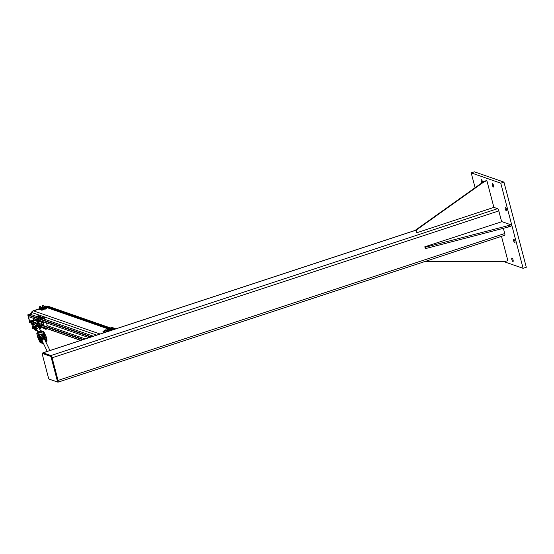 <?xml version="1.0" encoding="UTF-8"?>
<svg xmlns="http://www.w3.org/2000/svg" width="554" height="554" viewBox="0 0 554 554"><rect width="100%" height="100%" fill="white"/><g stroke="black" fill="none" stroke-linecap="round" stroke-linejoin="round"><path stroke-width="0.83" d="M505.29 208.92A1.842 0.519 71.8 0 1 505.317 207.383A1.842 0.519 71.8 0 1 506.391 208.969A1.842 0.519 71.8 0 1 506.467 210.88A1.842 0.519 71.8 0 1 505.29 208.92M513.662 240.852A1.842 0.519 71.8 0 1 513.697 239.314A1.842 0.519 71.8 0 1 514.77 240.9A1.842 0.519 71.8 0 1 514.846 242.818A1.842 0.519 71.8 0 1 513.662 240.852M481.938 182.841A1.842 0.519 71.8 0 1 481.225 181.2A1.842 0.519 71.8 0 1 481.253 179.662A1.842 0.519 71.8 0 1 482.028 180.507A1.842 0.519 71.8 0 1 482.582 182.384M511.861 259.57A1.842 0.519 71.8 0 1 511.889 258.026A1.842 0.519 71.8 0 1 512.962 259.618A1.842 0.519 71.8 0 1 513.039 261.53A1.842 0.519 71.8 0 1 511.861 259.57M492.312 185.057A1.842 0.519 71.8 0 1 492.34 183.519A1.842 0.519 71.8 0 1 493.413 185.105A1.842 0.519 71.8 0 1 493.496 187.023A1.842 0.519 71.8 0 1 492.312 185.057M503.96 182.114L526.3 267.263L523.101 268.316L500.761 183.166L503.96 182.114L474.397 171.823L471.198 172.876L475.09 187.716M500.761 183.166L471.198 172.876M503.392 261.46L523.101 268.316M49.929 379.379A2.105 0.596 -108.2 0 0 50.04 379.435L57.893 382.17A2.105 0.596 -108.2 0 0 58.025 382.177A2.105 0.596 -108.2 0 0 58.059 380.418L52.124 357.794A2.105 0.596 -108.2 0 0 50.913 355.557L43.06 352.829A2.105 0.596 -108.2 0 0 42.921 352.822A2.105 0.596 -108.2 0 0 42.713 353.445M503.364 228.31L504.736 233.525A2.105 0.596 71.8 0 1 504.701 235.284L58.025 382.177M493.219 207.154L497.589 208.671A2.105 0.596 71.8 0 1 498.801 210.908L501.64 221.718M49.271 379.151L57.124 381.879A1.579 0.45 -108.2 0 0 57.221 381.886A1.579 0.45 -108.2 0 0 57.249 380.563L51.314 357.946A1.579 0.45 -108.2 0 0 50.4 356.27L42.547 353.535A1.579 0.45 -108.2 0 0 42.45 353.535A1.579 0.45 -108.2 0 0 42.423 354.851L48.357 377.468A1.579 0.45 -108.2 0 0 49.271 379.151M43.011 353.383A1.579 0.45 71.8 0 1 43.087 353.32A1.579 0.45 71.8 0 1 43.191 353.327L51.044 356.056A1.579 0.45 71.8 0 1 51.951 357.732L57.886 380.356A1.579 0.45 71.8 0 1 57.865 381.678A1.579 0.45 71.8 0 1 57.761 381.671M417.1 232.638L416.636 232.479L415.936 229.813L483.884 181.456L486.447 180.611L486.911 180.77L484.348 181.615L416.4 229.979L417.1 232.638L492.928 207.702L493.628 206.386L486.911 180.77M415.936 229.813L416.4 229.979M483.884 181.456L484.348 181.615M424.696 261.599L505.296 261.446L507.852 260.609L501.488 236.343M424.779 261.91L424.309 261.723M501.938 221.669L424.8 246.807L425.728 247.126L508.274 225.61L510.836 224.765L501.938 221.669M424.8 246.807L425.153 248.137L426.074 248.455L425.728 247.126M508.274 225.61L508.62 226.939L426.074 248.455M510.836 224.765L511.183 226.094L508.62 226.939M115.994 328.792L114.574 328.494M105.461 332.255L102.961 331.382L104.207 330.973M104.124 332.698L103.224 332.379L102.961 331.382M106.513 330.212L107.407 329.921M109.72 329.159L110.592 328.875M114.159 328.349L115.703 328.889M100.073 334.027L33.593 310.891L39.327 309.007L33.593 310.891A2.812 2.631 109.2 0 0 31.855 312.546A2.812 2.631 -70.8 0 1 30.124 314.201L28.199 314.838L28.393 316.576L37.443 319.727M89 337.67L38.399 320.06M32.984 318.176L33.496 320.115L30.865 320.891L31.003 321.285M85.247 338.903L47.194 325.662M83.391 339.512L41.086 324.796M31.862 321.583L29.618 321.237L29.985 322.65L31.176 323.176M82.747 339.727L40.359 324.969M31.128 321.763L29.618 321.237M47.914 306.182L110.523 327.975L47.942 306.182L46.751 306.57L46.903 307.235L108.819 328.771L46.875 307.2M47.651 307.491L47.748 307.879M110.814 328.82L110.738 329.214L110.724 328.827M110.738 329.214L111.998 329.069M111.908 328.737L110.668 328.695M112.019 329.36L112.123 329.699L114.429 329.021L112.227 329.291M112.116 329.678L112.143 329.298M111.894 328.681L110.918 328.806M110.53 327.933L111.008 328.01L110.551 327.892M112.095 327.359L110.578 327.857M112.774 327.989L112.614 327.393L111.008 328.01L112.573 327.435M111.887 328.647L111.527 328.037M112.663 328.023L112.573 327.663M111.707 328.716L110.71 328.827L110.53 328.155M113.972 328.882L112.296 329.284M111.922 328.397L112.337 328.494L111.95 328.356M112.836 328.543L113.348 328.266L112.836 328.543L113.009 329.214L114.089 328.841L113.868 327.843L111.963 328.342M113.909 328.169L113.348 328.266L113.951 327.933L114.089 328.841M113.009 329.214L112.06 329.305L111.88 328.633M111.486 330.274L111.215 329.388L109.318 329.886M110.606 329.838L109.609 330.046L110.606 329.838M110.225 330.69L110.073 330.108M111.34 330.322L111.188 329.748M109.858 330.807L109.367 330.842L109.193 330.163M109.36 329.852L107.76 330.17M108.162 330.184L109.81 329.512L109.263 328.73L107.289 329.478L107.469 330.156L108.162 330.184L107.615 329.408L108.549 329.263L107.988 329.512M109.159 329.187L108.549 329.263L109.373 328.924L109.332 329.865M106.16 330.904L104.817 331.257L104.083 330.496L105.184 330.357L104.623 330.586M105.288 329.886L104.083 330.496L104.263 331.167L105.973 330.98L105.8 330.302L105.184 330.357L106.167 329.796L105.288 329.886M106.167 329.796L105.8 330.302M106.437 329.928L106.617 330.606L105.973 330.98M108.355 331.306L108.286 330.558L107.095 330.544L105.932 331.147L106.209 330.87L106.105 331.825L106.583 331.888M107.074 330.987L107.961 330.655L107.074 330.987M106.673 331.86L106.507 331.223M107.829 331.479L107.691 330.932M40.13 324.99L43.26 324.187L42.824 322.525L38.434 323.584M34.016 324.478A3.864 0.783 165.3 0 1 31.82 324.332L32.257 325.994A3.864 0.783 -14.7 0 0 33.586 326.237M41.543 322.947L41.979 324.609M39.403 321.334L42.824 322.525M45.58 326.354L47.235 325.814L46.46 322.864M44.112 325.849L43.018 321.666M40.054 321.562L39.784 320.544M39.59 321.403L39.32 320.378M36.19 319.637L36.086 319.256M41.522 326.777L40.684 327.282M38.87 316.563L37.104 317.026M40.671 327.386L41.225 327.089M39.071 316.41L38.551 315.648L36.682 316.355L36.855 317.02L37.506 317.047L36.986 316.286L37.866 316.147L37.333 316.382M38.441 316.078L37.866 316.147L38.648 315.828L38.614 316.75L37.506 317.047M41.605 326.805L41.924 327.975L43.122 327.366M40.719 317.2L38.953 317.677M42.062 327.996L43.074 327.733M40.913 317.047L40.373 316.292L38.538 317.006L38.711 317.671L39.403 317.684L38.856 316.93L39.756 316.777L39.223 317.02M40.324 316.708L39.756 316.777L40.511 316.459L40.504 317.373L39.403 317.684M44.971 328.01L43.773 328.619L43.454 327.449M42.568 317.844L40.802 318.315M43.911 328.64L44.922 328.377M42.152 317.359L42.326 318.024L40.553 318.308L40.574 317.394L42.346 317.11L40.38 317.643L41.349 317.075L42.589 317.026L42.762 317.698M41.225 318.335L41.044 317.664M46.813 328.619L45.608 329.208M44.396 318.522L42.824 319M45.753 329.291L46.765 329.021M44.216 317.594L42.236 318.211L42.575 317.948L42.236 318.211L42.79 319.007L42.402 318.19L43.143 318.141L42.616 318.342M43.711 318.107L43.143 318.141L44.05 317.844L43.884 318.779L42.79 319.007M44.604 318.411L44.431 317.747M40.982 326.59L41.668 326.645M44.916 327.996L45.442 327.92M45.774 306.888L47.845 306.272M39.265 308.793L33.247 310.773A2.812 2.631 109.2 0 0 31.509 312.428A2.812 2.631 -70.8 0 1 29.777 314.083L28.282 314.81L30.124 314.201L36.723 316.5M29.618 322.442L28.046 315.247L30.041 322.747M30.401 321.078L33.344 320.087M27.935 314.686L27.7 315.129M47.748 306.237L45.719 306.674M40.56 308.066L41.453 308.003L41.266 308.322L39.258 308.737L39.805 309.61L39.265 308.751L40.144 308.689L40.068 309.575M40.082 309.589L40.165 308.682L41.252 308.329L41.405 308.924L41.467 308.024M41.107 309.333L41.46 309.132L41.1 309.319M39.666 308.322L40.934 307.989L39.666 308.322L39.306 306.854L40.29 306.39M42.409 308.71L43.302 308.647L43.475 309.638M43.309 309.776L42.956 309.977M42.734 308.53L41.474 308.973L42.803 308.53L43.094 308.945L41.1 309.388L41.328 310.192L41.114 309.388L43.115 308.959L42.949 309.963M42.139 307.034L41.287 307.262L42.139 307.034M41.418 307.318L42.152 307.041M43.759 307.013L44.652 306.951L44.445 307.255L42.658 307.394M44.306 308.28L44.666 308.079M44.085 306.833L42.817 307.179L44.085 306.826M43.489 305.337L42.637 305.573L43.489 305.337M42.769 305.621L43.503 305.344M45.608 307.657L46.501 307.595L46.294 307.892L44.306 308.315M46.508 308.723L46.148 308.91L46.294 307.892L45.199 308.259L45.4 309.07L45.816 309.014M44.604 309.16L44.313 308.336L44.853 309.201M44.507 308.038L44.306 308.336L45.193 308.28L45.414 309.084M45.934 307.477L44.673 307.92L46.501 307.595L46.612 308.675M45.338 305.981L44.486 306.217L45.338 305.981M44.618 306.265L45.539 306.099M33.219 321.334L33.385 321.715M34.147 319.99A1.759 0.353 165.3 0 1 36.425 319.748A1.759 0.353 165.3 0 1 34.819 320.537A1.759 0.353 165.3 0 1 33.025 320.641A1.759 0.353 165.3 0 1 34.147 319.99M33.552 328.259L33.129 328.342L33.552 328.252M33.524 328.847L33.746 328.446L33.129 328.342L32.589 328.737L33.545 328.709L32.741 328.771M33.102 328.37L33.621 328.252L33.129 328.48M31.779 322.193L31.149 322.283M37.457 320.295L38.538 319.734L36.606 320.427M33.316 321.14L31.862 321.618L33.462 321.465M36.509 320.06L38.503 319.519L36.564 320.288M31.862 321.618L33.295 321.119M38.364 319.333L36.502 320.053M38.434 323.647L38.794 323.806A3.608 3.532 -25.6 0 1 40.117 328.854L39.93 329.616M36.342 328.113A1.406 1.371 154.4 0 0 38.475 327.089M37.118 320.406A3.996 0.81 165.3 0 1 38.565 321.14A9.494 1.925 -14.7 0 0 38.004 321.569A2.812 0.963 -100.4 0 1 37.942 321.618L37.942 321.618M37.914 321.59L32.942 322.934L37.928 321.625L37.513 322.199L37.984 322.947L36.432 323.411L37.79 323.46A3.615 3.539 -25.6 0 1 38.067 323.522M32.942 322.934L32.859 322.961A2.812 1.163 -110.1 0 0 32.949 322.968L34.306 324.769M32.063 322.899A9.494 1.925 -14.7 0 1 32.859 322.961L32.776 323.252A9.273 1.877 165.3 0 0 31.952 323.183L32.063 322.899A3.996 0.81 165.3 0 1 31.384 322.345M34.023 324.471L33.053 324.159M35.809 330.378L35.414 330.129A3.608 3.532 -25.6 0 1 34.092 325.08L34.099 325.066M35.795 330.302L35.414 330.129C33.939 329.263 33.323 327.989 33.579 326.299L34.265 324.506M34.583 324.464A3.615 3.539 -25.6 0 1 34.791 324.277L34.653 324.104A3.809 3.726 154.4 0 0 34.438 324.298L34.272 324.533M35.719 330.17L36.072 330.551A3.809 3.726 154.4 0 0 36.363 330.613L36.412 330.461A3.615 3.539 -25.6 0 1 36.142 330.399M35.802 330.35L36.142 330.821L37.741 330.447L36.412 330.461M34.791 324.277L35.927 323.55L34.341 323.931L34.251 324.45M39.853 329.214L40.629 327.622C40.878 325.932 40.269 324.658 38.794 323.792L38.101 323.307A3.809 3.726 154.4 0 0 37.811 323.245L37.79 323.46M36.765 330.503L37.748 330.44M37.437 323.404L37.984 322.947L38.101 323.307M33.981 324.422L33.877 323.183L34.189 324.201L35.068 324.042M35.927 323.55L34.909 323.785M37.762 322.303L38.233 321.77A9.273 1.877 165.3 0 1 38.808 321.32A4.217 0.852 -14.7 0 0 39.251 320.759L37.146 320.392M43.288 336.631L43.136 336.299A1.406 1.371 154.4 0 0 40.511 337.275A1.406 1.371 154.4 0 0 40.539 337.358M40.477 336.742A1.406 1.371 -25.6 0 1 40.747 334.27A1.406 1.371 -25.6 0 1 42.603 335.724M43.184 342.905L42.298 343.369A3.4 3.324 154.4 0 1 40.38 341.679L42.305 343.376M42.339 343.134A3.116 3.054 -25.6 0 1 41.086 338.342L40.906 338.051A3.4 3.324 154.4 0 0 40.38 341.679L40.013 338.432L40.574 337.358L40.906 338.051L44.604 337.393A3.116 3.054 -25.6 0 1 45.92 342.116M39.819 337.448L45.068 335.863L44.265 336.361L46.176 338.037M44.265 336.361L44.597 337.047A3.4 3.324 154.4 0 1 46.515 338.743L45.996 342.379M41.598 331.119L41.64 330.877A3.4 3.324 -25.6 0 1 42.672 331.451L41.64 330.877L42.062 331.555M38.081 332.068L41.64 330.877M38.164 332.615L37.949 331.881L41.633 330.877M38.822 327.296A1.406 1.378 154.4 0 0 37.146 326.548A1.406 1.378 154.4 0 0 36.287 328.508M39.466 328.647A2.105 2.064 154.4 0 0 36.952 325.891A2.105 2.064 154.4 0 0 36.931 329.865M37.07 330.142L35.2 328.55L35.775 326.216L38.101 325.51L39.853 327.13L39.486 328.688M39.853 327.13L37.991 325.281L36.813 325.607L35.664 325.987L35.2 328.55M44.895 339.976A1.406 1.378 154.4 0 0 42.582 339.63A1.406 1.378 154.4 0 0 42.36 341.188M45.539 341.326A2.105 2.064 154.4 0 0 42.312 338.944A2.105 2.064 154.4 0 0 43.004 342.538L41.689 342.026L41.349 339.664L43.254 338.162L45.504 339.013L45.643 341.548M45.504 339.013L43.143 337.933L42.18 338.653L41.238 339.436L41.689 342.026M58.059 380.418L504.736 233.525M52.124 357.794L498.801 210.908M50.913 355.557L497.589 208.671M43.06 352.829L416.033 230.173M57.249 380.563L57.886 380.356M51.314 357.946L51.951 357.732M50.4 356.27L51.044 356.056M42.547 353.535L43.191 353.327M42.298 318.439L41.73 318.245M40.414 317.788L39.881 317.601M38.572 317.144L38.032 316.957M91.472 336.853L28.199 314.838M93.397 336.223L43.572 318.889M108.182 328.917L45.871 307.235L108.196 328.917M96.735 335.128L31.509 312.428M90.898 337.047L28.025 315.164M80.849 340.35L40.664 326.361M31.142 323.051L29.985 322.65M110.592 328.778L46.751 306.57M110.668 329.159L46.723 306.618M31.079 321.313L33.025 320.621L33.164 321.154M33.406 320.295L33.032 320.018M33.108 320.953L31.536 321.472M30.636 320.808L30.629 321.154M47.298 306.154L47.644 306.272M33.247 310.773L33.593 310.891M29.777 314.083L30.124 314.201M39.798 309.596L39.258 308.744L39.618 308.232M40.767 309.43L40.373 309.471M43.524 309.451L43.115 308.959L43.413 309.728M41.308 309.09L41.308 310.178M42.616 310.067L42.014 309.326L42.201 310.122M42.464 307.699L44.465 307.269L44.611 307.872M43.967 308.377L43.364 307.629L43.551 308.426M44.659 308.066L44.299 308.266M44.618 307.858L44.666 306.971M32.894 328.931L33.496 328.875L32.589 328.737M32.021 322.075L33.469 321.604L30.996 322.116M31.8 322.054L30.844 322.082L31.8 322.054M31.585 321.763L33.42 321.327M37.326 319.824L36.516 320.087M31.384 321.826L30.844 322.082M33.676 328.106A9.273 1.877 -14.7 0 0 33.233 328.086L33.462 328.224A9.494 1.925 165.3 0 1 33.718 328.231M33.503 326.915A9.494 1.925 -14.7 0 0 33.108 326.895L33.233 328.086A4.217 0.852 165.3 0 1 32.388 327.802L32.146 326.895A4.217 0.852 -14.7 0 0 32.998 327.172A9.273 1.877 165.3 0 1 33.51 327.206M33.108 326.895A3.996 0.81 165.3 0 1 32.575 326.202M38.565 321.14L39.05 322.234A9.273 1.877 -14.7 0 0 38.51 322.65M32.956 324.152A9.273 1.877 -14.7 0 0 32.187 324.09L31.952 323.183A4.217 0.852 -14.7 0 1 31.1 322.899L31.322 322.359M39.749 329.242A2.957 2.895 154.4 0 0 36.647 324.748A2.957 2.895 154.4 0 0 37.215 330.454M37.132 330.267A2.742 2.68 -25.6 0 1 36.716 324.983A2.742 2.68 -25.6 0 1 39.659 329.055M37.416 323.107L36.412 323.397M33.877 323.183L32.963 322.968M37.513 322.199L38.247 323.1M35.823 330.433L36.142 330.821M38.503 322.767A9.494 1.925 165.3 0 1 38.912 322.47L39.05 322.234A4.217 0.852 165.3 0 0 39.493 321.673L38.004 323.245M33.032 324.27A9.494 1.925 165.3 0 0 32.409 324.228L32.187 324.09A4.217 0.852 165.3 0 1 31.343 323.813L31.1 322.899M41.086 338.342L44.604 337.393M46.024 342.337A3.4 3.324 154.4 0 0 46.515 338.743L46.169 338.023M37.284 333.023A3.4 3.324 -25.6 0 1 37.949 331.881L37.284 333.023M37.817 333.238L43.004 331.569L37.478 333.065L39.535 337.365L37.471 333.065L38.281 332.573M39.999 337.428L38.683 332.448M42.36 334.685L41.557 331.673M43.995 336.437L42.803 331.908L44.819 336.105M45.31 336.998A2.188 0.443 -14.7 0 0 46.058 336.437A2.188 0.443 -14.7 0 0 46.051 336.416A0.81 0.789 154.4 0 0 45.068 335.863L43.004 331.569L44.86 336.105M37.817 333.259L37.478 333.065A0.81 0.789 -25.6 0 0 36.896 334.041L37.887 337.836A0.81 0.789 154.4 0 0 37.942 337.968L37.88 337.815A2.188 0.443 165.3 0 1 37.88 337.802L36.889 334.027A2.188 0.443 -14.7 0 0 36.896 334.041L38.953 338.342L39.95 342.13A0.81 0.789 154.4 0 0 39.999 342.268C40.04 342.815 40.691 342.961 41.952 342.704M41.972 331.569L43.011 331.569A0.81 0.789 154.4 0 1 43.946 331.984L46.003 336.278L47.048 340.204A2.188 0.443 165.3 0 1 47.055 340.225A2.188 0.443 165.3 0 1 46.813 340.523M40.574 337.358L39.535 337.365A0.81 0.789 -25.6 0 0 38.953 338.342A2.188 0.443 -14.7 0 0 40.013 338.432M40.733 342.247A2.188 0.443 165.3 0 1 39.95 342.13L37.887 337.836A2.188 0.443 165.3 0 1 37.88 337.815M36.883 334.007A2.188 0.443 -14.7 0 0 36.889 334.027C36.592 333.432 37.042 332.947 38.24 332.566M42.921 352.822L416.019 230.125M57.221 381.886L57.865 381.678M42.45 353.535L43.087 353.32M80.676 340.405L40.677 326.486M108.799 328.771L46.903 307.235M45.303 328.093L45.601 329.242M43.371 327.421L42.859 327.179M40.934 307.886L41.28 307.962M40.92 308.01L40.532 306.535M41.467 308.876L41.1 309.381M42.762 308.647L42.381 307.179M41.543 308.973L41.155 307.498M42.817 307.179L42.457 307.685M44.133 306.833L44.479 306.909M44.119 306.958L43.731 305.483M42.893 307.276L42.506 305.801M44.666 307.823L44.507 309.125M44.486 306.217L44.742 307.92M45.961 307.602L45.58 306.127M36.973 321.846L36.425 319.748M33.586 322.76L33.295 321.659M31.391 321.687L33.288 321.112M34.161 328.293L32.388 327.802M40.539 325.662L40.352 324.949M31.343 323.813L33.988 324.429M37.741 330.447L36.716 330.676M32.547 326.195L32.146 326.895M39.493 321.673L39.251 320.759M49.943 350.516L44.86 339.914M44.071 338.259L43.766 337.621M47.249 351.402L42.326 341.126M41.439 339.263L41.031 338.411M40.664 331.14L38.787 327.234M39.95 336.167L39.327 334.858M37.914 331.908L36.252 328.446M44.867 336.216L39.86 337.504M39.819 337.428L37.804 333.21M46.661 341.222L47.055 340.225L46.058 336.437M39.999 342.268L37.942 337.968M41.986 331.548C43.157 331.285 43.808 331.43 43.946 331.984"/></g></svg>
